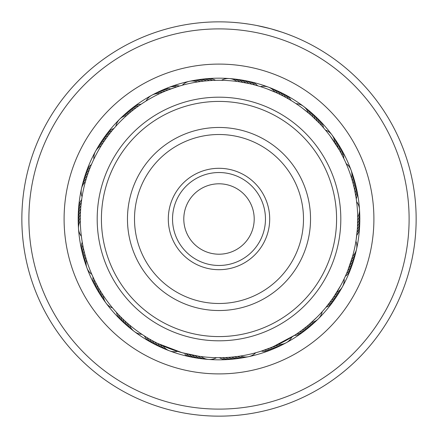 <?xml version="1.0" encoding="UTF-8"?>
<svg xmlns="http://www.w3.org/2000/svg" width="438" height="438" viewBox="0 0 438 438"><rect width="100%" height="100%" fill="white"/><g stroke="black" fill="none" stroke-linecap="round" stroke-linejoin="round"><path stroke-width="0.66" d="M183.796 219A35.204 35.204 0 0 0 219 254.204A35.204 35.204 0 0 0 254.204 219A35.204 35.204 0 0 0 219 183.796A35.204 35.204 0 0 0 183.796 219M282.313 32.297L287.788 34.241M286.874 33.901L284.629 33.096M281.782 32.116L276.104 30.304M282.346 32.303L270.903 28.804L256.947 25.535M226.698 22.004L224.727 21.933M327.952 304.848A14.082 14.082 -119.6 0 0 329.918 303.89A14.082 14.082 60.4 0 0 334.309 299.833A140.822 140.822 0 0 1 318.355 318.793A140.822 140.822 0 0 0 342.434 286.78A140.822 140.822 0 0 1 318.355 318.793A140.822 140.822 0 0 0 355.842 252.244A140.822 140.822 0 0 1 342.445 286.77A140.822 140.822 0 0 0 356.532 249.249A140.822 140.822 0 0 1 355.842 252.239A140.822 140.822 0 0 0 356.532 249.249A140.822 140.822 0 0 0 356.559 249.129A140.822 140.822 0 0 1 356.537 249.238A140.822 140.822 0 0 0 356.559 249.129A140.822 140.822 0 0 0 229.37 78.561M229.353 78.561A140.822 140.822 0 0 0 151.794 95.249M151.783 95.254A140.822 140.822 0 0 0 95.561 151.23M95.555 151.241A140.822 140.822 0 0 0 81.468 188.74A140.822 140.822 0 0 0 81.441 188.871A140.822 140.822 0 0 0 78.336 225.658A140.822 140.822 0 0 1 81.441 188.871A140.822 140.822 0 0 0 78.517 228.724A140.822 140.822 0 0 1 78.336 225.658A140.822 140.822 0 0 0 78.517 228.724A140.822 140.822 0 0 1 78.205 216.427A14.082 14.082 -170.4 0 0 78.26 217.965M404.707 259.674A190.108 190.108 0 0 0 259.674 33.293A190.108 190.108 0 0 0 33.293 178.326A190.108 190.108 0 0 0 178.326 404.707A190.108 190.108 0 0 0 404.707 259.674M26.417 176.821A197.149 197.149 0 0 1 261.179 26.417A197.149 197.149 0 0 1 411.583 261.179A197.149 197.149 0 0 1 176.821 411.583A197.149 197.149 0 0 1 26.417 176.821M291.916 35.828L287.158 34.005M248.757 24.112L243.276 23.351M238.705 22.836L232.868 22.338M318.344 318.804A140.822 140.822 0 0 1 286.206 342.746A140.822 140.822 0 0 0 318.344 318.804A140.822 140.822 0 0 1 316.148 320.945A140.822 140.822 0 0 0 318.344 318.804M275.518 345.67A14.082 14.082 -91.8 0 0 277.703 345.735A14.082 14.082 88.2 0 0 283.479 344.191A140.822 140.822 0 0 1 248.631 356.669A140.822 140.822 0 0 0 286.195 342.757A140.822 140.822 0 0 1 283.485 344.191A14.082 14.082 88.2 0 0 284.81 343.408M189.123 354.451A14.082 14.082 -55.4 0 0 190.842 355.804A14.082 14.082 124.6 0 0 196.405 357.994A140.822 140.822 0 0 1 169.501 350.833A140.822 140.822 0 0 0 248.62 356.669A140.822 140.822 0 0 1 196.41 357.999A14.082 14.082 124.6 0 0 197.938 358.158M169.484 350.827A140.822 140.822 0 0 1 106.084 303.14A140.822 140.822 0 0 0 169.484 350.827A140.822 140.822 0 0 1 166.621 349.716A140.822 140.822 0 0 0 169.484 350.827M106.073 303.134A140.822 140.822 0 0 1 86.948 267.914A140.822 140.822 0 0 0 106.073 303.134A140.822 140.822 0 0 1 104.266 300.649A140.822 140.822 0 0 0 106.073 303.134M83.379 248.094A14.082 14.082 10.1 0 0 82.859 250.218A14.082 14.082 -169.9 0 0 83.176 256.186A140.822 140.822 0 0 1 78.517 228.735A140.822 140.822 0 0 0 86.943 267.903A140.822 140.822 0 0 1 83.182 256.192A14.082 14.082 -169.9 0 0 83.669 257.654M93.852 159.175L93.431 160.073M90.206 167.508L89.812 168.504M89.111 170.333L88.739 171.34M88.076 173.185L87.726 174.198M81.84 198.326L81.687 199.389M87.107 176.054L86.122 179.219M81.835 198.359L81.287 202.394M146.051 101.025L145.208 101.545M138.474 106.056L137.603 106.686M136.026 107.847L135.172 108.487M114.778 127.469L114.077 128.274M131.247 111.575L130.42 112.259M112.807 129.768L112.117 130.59M295.978 103.614L295.157 103.067M293.438 101.961L292.606 101.43M290.865 100.362L288.242 98.813M288.253 98.818L285.598 97.324M285.609 97.335L282.926 95.9M282.937 95.906L280.216 94.531M260.106 86.521L257.905 85.859M267.859 89.182L276.548 92.796M257.199 85.656L258.902 86.155M346.135 163.533L345.752 162.662M337.961 143.784A14.082 14.082 -6.3 0 1 340.83 150.694A14.082 14.082 173.7 0 1 340.934 152.878L344.492 159.908M336.291 141.206A14.082 14.082 172.5 0 1 339.308 148.044A14.082 14.082 -7.5 0 1 339.461 150.229L342.22 155.309M342.226 155.32L340.802 152.632M330.279 136.191L339.319 149.988M337.265 146.516L337.786 147.371M325.193 129.763L325.423 130.042A14.082 14.082 0 0 1 334.692 142.481L337.791 147.387M323.217 127.463L324.377 128.805M355.946 241.053L356.099 240.079M356.138 239.821L357.293 229.736M357.468 227.202L357.709 218.852M357.698 217.177A14.082 14.082 0 0 0 356.625 201.699L356.264 199.044M356.406 200.04L356.932 204.338M322.291 311.577L322.948 310.838M324.29 309.299L324.93 308.549M326.239 306.978L331.78 299.751L336.663 292.453A14.082 14.082 0 0 0 344.131 278.853L345.27 276.411M345.571 275.737L344.837 277.358M258.776 351.884L259.685 351.61M264.541 350.017L267.41 348.987M261.667 350.98L270.235 347.898M270.224 347.903L276.756 345.111M292.261 336.784L291.905 337.003A14.082 14.082 0 0 1 278.272 344.405M294.818 335.152L273.027 346.754M177.729 351.429L178.677 351.719M178.928 351.796L181.584 352.568M181.836 352.639L198.671 356.209M201.064 356.543A14.082 14.082 0 0 0 216.536 357.687L219.268 357.709M218.234 357.704L222.301 357.671M112.697 308.106L113.338 308.861M114.668 310.411L115.325 311.15M118.764 314.878L119.508 315.65M120.883 317.046L121.644 317.802M143.346 335.262L144.25 335.842M125.263 321.24L126.056 321.963M145.909 336.888L146.823 337.452M181.316 85.509L182.235 85.251M161.474 90.546A14.082 14.082 -105 0 1 164.743 89.193A14.082 14.082 75 0 1 170.897 88.903L179.317 86.089M166.927 90.436L176.421 86.987M169.747 89.33L172.539 88.306M250.613 83.943L251.598 84.178M239.487 81.813L248.642 83.494M241.694 82.163L242.696 82.328M309.617 111.307A14.082 14.082 139.2 0 1 312.256 113.656A14.082 14.082 -40.8 0 1 315.196 119.07L317.172 121.008M312.059 116.141L319.302 123.193M295.754 103.461L296.044 103.658A14.082 14.082 0 0 1 308.445 112.982M293.214 101.813L294.708 102.771M302.45 108.202L309.77 114.115M356.045 197.587L354.566 189.638M354.347 188.652L355.174 192.611M353.652 185.701L353.893 186.681M345.089 161.189L346.173 163.62A14.082 14.082 0 0 1 351.561 178.167M345.177 161.387L347.246 166.15M352.059 179.826L353.154 183.746L352.064 179.832M354.605 256.69A14.082 14.082 -155.3 0 1 353.565 260.068A14.082 14.082 24.7 0 1 349.863 264.99L347.838 270.394M355.399 253.717A14.082 14.082 -156.6 0 1 354.43 257.117A14.082 14.082 23.4 0 1 350.838 262.121L347.832 270.405L352.595 256.318A14.082 14.082 0 0 0 355.924 241.168L355.985 240.791M351.232 260.889L349.957 264.727M356.724 235.513L356.182 239.537L356.724 235.513M351.889 258.754L350.92 261.853M302.861 329.485L306.835 326.354M322.472 311.38L322.204 311.675A14.082 14.082 0 0 1 311.21 322.62M324.465 309.091L323.304 310.438M316.833 317.331L309.94 323.737M218.491 357.709L216.701 357.687M229.83 357.288L225.794 357.539M232.846 357.014L228.822 357.359M258.327 352.015L255.715 352.76A14.082 14.082 0 0 1 240.55 356.023M238.891 356.275L231.844 357.112M182.071 352.705L157.855 343.507M80.4 213.514L80.701 208.346M80.532 210.881L80.614 209.539M80.318 216.213L80.291 218.452M219.608 80.291L221.393 80.313M208.269 80.707L212.304 80.455M205.247 80.975L209.276 80.63M179.766 85.957L182.29 85.235A14.082 14.082 0 0 1 197.461 81.977M199.202 81.709L203.237 81.189M115.774 126.352L115.117 127.086M113.77 128.63L113.13 129.38M111.821 130.951L111.142 131.778M109.922 133.311L109.265 134.159M108.076 135.714L107.436 136.574M106.286 138.162L105.662 139.032M93.217 160.527L92.768 161.502M104.545 140.642L103.943 141.529M91.969 163.292L91.542 164.277M170.694 88.974L169.692 89.352M167.864 90.058L166.873 90.458M144.781 101.819L143.878 102.393M165.06 91.208L164.075 91.63M142.24 103.467L141.348 104.063M260.364 86.604L259.416 86.308M259.165 86.237L256.509 85.459M256.257 85.388L254.538 84.923M236.925 81.457A14.082 14.082 0 0 0 221.453 80.313L218.83 80.291M242.696 82.333L239.422 81.802M219.865 80.296L215.797 80.329M325.363 129.966L324.728 129.215M323.392 127.666L322.74 126.921M317.183 121.019L315.01 118.89M315.021 118.901L312.798 116.815M353.893 186.687L353.154 183.741M81.851 198.244L80.899 206.063M357.375 209.364A138.709 138.709 0 0 0 209.364 80.625A138.709 138.709 0 0 0 80.625 228.636A138.709 138.709 0 0 0 228.636 357.375A138.709 138.709 0 0 0 357.375 209.364M80.461 212.107L80.444 212.463M81.605 238.02L82.218 242.044M80.302 220.829A14.082 14.082 0 0 0 81.375 236.306L81.747 239.049M357.348 229.014L356.395 238.058M357.654 222.953L357.534 225.986M94.247 279.641L92.834 276.641M85.968 258.267L84.873 254.347M100.258 290.701L100.817 291.615M115.659 311.527L116.382 312.321M113.666 309.244L114.367 310.06M97.241 285.439L97.756 286.381M95.818 282.762L96.311 283.715M93.146 277.32L93.551 278.179M91.903 274.555L92.287 275.425M179.158 351.862L180.188 352.168M152.473 340.715L153.415 341.224M149.829 339.231L150.76 339.762M147.217 337.693L148.137 338.24M142.098 334.44L142.925 334.988M297.117 333.619L299.614 331.878M294.593 335.3L295.42 334.758M292.031 336.926L292.869 336.4M345.462 275.984L345.867 275.08M344.186 278.738L344.607 277.84M92.955 276.898L91.821 274.374A14.082 14.082 0 0 1 86.434 259.822M85.131 255.327L84.129 251.412M84.37 252.392L83.455 248.456M83.674 249.441L82.842 245.483M83.039 246.479L82.295 242.504M82.092 241.278L81.818 239.509M81.972 240.511L81.402 236.509M198.606 356.204L189.451 354.523M196.399 355.853L192.419 355.136M187.48 354.079L183.555 353.105M256.777 352.464L255.863 352.721M340.567 285.79L333.51 297.276L329.978 302.204M237.549 356.461A14.082 14.082 -92.4 0 0 243.621 357.523A14.082 14.082 87.6 0 0 247.103 356.91M234.544 356.833A14.082 14.082 88.9 0 0 240.588 358.027A14.082 14.082 -91.1 0 0 244.081 357.49M231.527 357.14A14.082 14.082 90.1 0 0 237.544 358.465A14.082 14.082 -89.9 0 0 241.048 358.005M228.505 357.381A14.082 14.082 -88.6 0 0 234.489 358.837A14.082 14.082 91.4 0 0 238.009 358.454M225.477 357.556A14.082 14.082 -87.4 0 0 231.428 359.144A14.082 14.082 92.6 0 0 234.954 358.837M222.449 357.665A14.082 14.082 93.9 0 0 228.362 359.379A14.082 14.082 -86.1 0 0 231.894 359.155M219.416 357.709A14.082 14.082 95.1 0 0 225.296 359.549A14.082 14.082 -84.9 0 0 228.828 359.401M159.717 93.595A14.082 14.082 0 0 0 146.084 101.003M101.331 145.553A14.082 14.082 0 0 0 93.863 159.153M103.313 295.524A14.082 14.082 0 0 0 112.582 307.963M163.051 345.921A14.082 14.082 0 0 0 177.571 351.38M308.921 324.613A14.082 14.082 -125.1 0 0 314.599 322.22A14.082 14.082 54.9 0 0 317.2 319.822M351.747 259.23A14.082 14.082 -157.8 0 0 355.229 254.149A14.082 14.082 22.2 0 0 356.121 250.728M352.426 181.075A14.082 14.082 169.4 0 0 352.606 174.921A14.082 14.082 -10.6 0 0 351.506 171.559M310.739 114.964A14.082 14.082 136.7 0 0 307.564 109.681A14.082 14.082 -43.3 0 0 304.821 107.447M239.931 81.879A14.082 14.082 104 0 0 234.407 79.152A14.082 14.082 -76 0 0 230.892 78.758M162.471 92.33A14.082 14.082 71.3 0 0 156.355 93.026A14.082 14.082 -108.7 0 0 153.18 94.592M102.963 143.002A14.082 14.082 38.5 0 0 98.189 146.894A14.082 14.082 -141.5 0 0 96.371 149.927M80.296 217.801A14.082 14.082 5.8 0 0 78.386 223.654A14.082 14.082 -174.2 0 0 78.495 227.191M101.665 292.978A14.082 14.082 -26.9 0 0 103.226 298.94A14.082 14.082 153.1 0 0 105.224 301.853M160.286 344.668A14.082 14.082 -59.6 0 0 164.819 348.84A14.082 14.082 120.4 0 0 168.082 350.214M306.595 326.551A14.082 14.082 56.2 0 0 312.321 324.284A14.082 14.082 -123.8 0 0 314.977 321.946M353.22 183.998A14.082 14.082 -9.3 0 0 353.537 177.85A14.082 14.082 170.7 0 0 352.513 174.466M312.989 116.99A14.082 14.082 -42 0 0 309.934 111.646A14.082 14.082 138 0 0 307.241 109.352M242.92 82.371A14.082 14.082 -74.8 0 0 237.456 79.524A14.082 14.082 105.2 0 0 233.952 79.054M165.257 91.126A14.082 14.082 -107.5 0 0 159.12 91.684A14.082 14.082 72.5 0 0 155.917 93.184M104.655 140.483A14.082 14.082 -140.2 0 0 99.793 144.272A14.082 14.082 39.8 0 0 97.909 147.261M80.357 214.768A14.082 14.082 -172.9 0 0 78.314 220.582A14.082 14.082 7.1 0 0 78.347 224.119M100.078 290.394A14.082 14.082 154.3 0 0 101.507 296.389A14.082 14.082 -25.7 0 0 103.445 299.346M157.554 343.359A14.082 14.082 121.6 0 0 161.994 347.624A14.082 14.082 -58.4 0 0 165.225 349.07M304.224 328.44A14.082 14.082 57.4 0 0 310 326.299A14.082 14.082 -122.6 0 0 312.705 324.021M353.953 186.944A14.082 14.082 -8 0 0 354.408 180.801A14.082 14.082 172 0 0 353.455 177.39M245.899 82.924A14.082 14.082 -73.5 0 0 240.5 79.962A14.082 14.082 106.5 0 0 237.007 79.409M168.061 89.982A14.082 14.082 -106.2 0 0 161.918 90.409A14.082 14.082 73.8 0 0 158.682 91.838M106.396 138.003A14.082 14.082 -139 0 0 101.457 141.682A14.082 14.082 41 0 0 99.508 144.633M80.483 211.74A14.082 14.082 -171.7 0 0 78.314 217.505A14.082 14.082 8.3 0 0 78.271 221.042M98.545 287.782A14.082 14.082 155.6 0 0 99.842 293.805A14.082 14.082 -24.4 0 0 101.715 296.805M154.855 341.985A14.082 14.082 122.9 0 0 159.197 346.349A14.082 14.082 -57.1 0 0 162.394 347.86M301.809 330.274A14.082 14.082 -121.3 0 0 307.635 328.265A14.082 14.082 58.7 0 0 310.383 326.042M348.823 267.842A14.082 14.082 -154.1 0 0 352.634 263.003A14.082 14.082 25.9 0 0 353.751 259.641M354.621 189.9A14.082 14.082 173.2 0 0 355.207 183.768A14.082 14.082 -6.8 0 0 354.331 180.341M317.358 121.195A14.082 14.082 140.5 0 0 314.539 115.72A14.082 14.082 -39.5 0 0 311.949 113.311M248.866 83.543A14.082 14.082 107.8 0 0 243.533 80.466A14.082 14.082 -72.2 0 0 240.051 79.836M108.191 135.561A14.082 14.082 42.3 0 0 103.176 139.131A14.082 14.082 -137.7 0 0 101.162 142.038M80.674 208.712A14.082 14.082 9.6 0 0 78.38 214.434A14.082 14.082 -170.4 0 0 78.205 216.427A140.822 140.822 0 0 1 78.293 213.35A14.082 14.082 -169.2 0 0 78.314 214.888M97.072 285.133A14.082 14.082 -23.2 0 0 98.232 291.182A14.082 14.082 156.8 0 0 100.045 294.221M152.178 340.55A14.082 14.082 -55.9 0 0 156.432 345.013A14.082 14.082 124.1 0 0 159.596 346.595M299.357 332.059A14.082 14.082 -120.1 0 0 305.226 330.175A14.082 14.082 59.9 0 0 308.024 328.013M347.728 270.668A14.082 14.082 -152.8 0 0 351.643 265.91A14.082 14.082 27.2 0 0 352.831 262.576M355.223 192.868A14.082 14.082 174.5 0 0 355.946 186.752A14.082 14.082 -5.5 0 0 355.141 183.308M319.472 123.368A14.082 14.082 141.7 0 0 316.773 117.833A14.082 14.082 -38.3 0 0 314.232 115.369M251.823 84.233A14.082 14.082 109 0 0 246.556 81.03A14.082 14.082 -71 0 0 243.09 80.329M167.59 88.038A14.082 14.082 -103.7 0 0 165.69 88.662M165.684 88.662A14.082 14.082 -103.7 0 0 164.294 89.319M110.042 133.157A14.082 14.082 43.5 0 0 104.95 136.623A14.082 14.082 -136.5 0 0 103.686 138.173M103.686 138.178A14.082 14.082 -136.5 0 0 102.87 139.481M80.931 205.696A14.082 14.082 10.8 0 0 78.517 211.357A14.082 14.082 -169.2 0 0 78.293 213.35A140.822 140.822 0 0 1 81.441 188.871M95.654 282.45A14.082 14.082 -21.9 0 0 96.688 288.522A14.082 14.082 158.1 0 0 98.43 291.604M149.539 339.061A14.082 14.082 -54.6 0 0 153.689 343.616A14.082 14.082 125.4 0 0 156.82 345.264M296.871 333.789A14.082 14.082 61.2 0 0 302.773 332.031A14.082 14.082 -118.8 0 0 305.62 329.934M346.567 273.465A14.082 14.082 28.4 0 0 350.586 268.795A14.082 14.082 -151.6 0 0 351.845 265.494M355.765 195.852A14.082 14.082 -4.3 0 0 356.62 189.753A14.082 14.082 175.7 0 0 355.891 186.292M321.536 125.586A14.082 14.082 -37 0 0 318.963 119.996A14.082 14.082 143 0 0 316.477 117.477M254.757 84.977A14.082 14.082 -69.7 0 0 249.567 81.665A14.082 14.082 110.3 0 0 246.112 80.893M176.624 86.921A14.082 14.082 -102.5 0 0 170.464 86.943A14.082 14.082 77.5 0 0 167.141 88.158M111.947 130.798A14.082 14.082 -135.2 0 0 106.773 134.148A14.082 14.082 44.8 0 0 104.633 136.963M81.254 202.679A14.082 14.082 -167.9 0 0 78.714 208.291A14.082 14.082 12.1 0 0 78.44 211.817M94.296 279.74A14.082 14.082 159.3 0 0 95.194 285.833A14.082 14.082 -20.7 0 0 96.869 288.949M146.933 337.517A14.082 14.082 126.6 0 0 150.984 342.16A14.082 14.082 -53.4 0 0 154.077 343.874M294.341 335.464A14.082 14.082 62.4 0 0 300.282 333.838A14.082 14.082 -117.6 0 0 303.173 331.801M345.347 276.241A14.082 14.082 29.7 0 0 349.464 271.664A14.082 14.082 -150.3 0 0 350.794 268.385M356.236 198.847A14.082 14.082 -3 0 0 357.227 192.769A14.082 14.082 177 0 0 356.576 189.293M323.556 127.852A14.082 14.082 -35.8 0 0 321.098 122.202A14.082 14.082 144.2 0 0 318.672 119.629M257.681 85.793A14.082 14.082 -68.5 0 0 252.556 82.366A14.082 14.082 111.5 0 0 249.123 81.517M179.52 86.029A14.082 14.082 -101.2 0 0 173.36 85.914A14.082 14.082 78.8 0 0 170.015 87.052M113.896 128.482A14.082 14.082 -133.9 0 0 108.657 131.718A14.082 14.082 46.1 0 0 106.456 134.482M81.643 199.673A14.082 14.082 -166.7 0 0 78.982 205.23A14.082 14.082 13.3 0 0 78.626 208.745M92.998 277.002A14.082 14.082 160.6 0 0 93.765 283.112A14.082 14.082 -19.4 0 0 95.369 286.266M144.359 335.913A14.082 14.082 127.9 0 0 148.307 340.644A14.082 14.082 -52.1 0 0 151.362 342.428M272.737 346.874A14.082 14.082 89.4 0 0 274.922 346.989A14.082 14.082 -90.6 0 0 282.077 344.821M269.928 348.018A14.082 14.082 90.7 0 0 272.113 348.183A14.082 14.082 -89.3 0 0 279.313 346.168M267.098 349.102A14.082 14.082 -88.1 0 0 269.277 349.31A14.082 14.082 91.9 0 0 276.515 347.454M264.245 350.121A14.082 14.082 -86.8 0 0 266.413 350.378A14.082 14.082 93.2 0 0 273.695 348.681M261.366 351.079A14.082 14.082 94.4 0 0 263.534 351.385A14.082 14.082 -85.6 0 0 270.848 349.847M274.96 92.079A14.082 14.082 0 0 0 260.435 86.625M126.796 115.375A14.082 14.082 0 0 0 115.802 126.319M85.41 181.671A14.082 14.082 0 0 0 82.076 196.826M129.549 325.012A14.082 14.082 0 0 0 141.95 334.336M335.032 295.004A14.082 14.082 -124.6 0 0 336.904 293.882A14.082 14.082 55.4 0 0 341.624 288.084M357.704 220.21A14.082 14.082 -157.3 0 0 358.673 218.25A14.082 14.082 22.7 0 0 359.505 210.82M336.34 145.027A14.082 14.082 170 0 0 336.094 142.854A14.082 14.082 -10 0 0 332.781 136.152M277.719 93.332A14.082 14.082 137.2 0 0 276.34 91.641A14.082 14.082 -42.8 0 0 269.928 87.792M200.456 81.539A14.082 14.082 104.5 0 0 198.381 80.855A14.082 14.082 -75.5 0 0 190.908 81.09M129.084 113.382A14.082 14.082 71.8 0 0 126.965 113.935A14.082 14.082 -108.2 0 0 121.863 117.045M121.857 117.05A14.082 14.082 -108.2 0 0 120.806 118.167M86.259 178.764A14.082 14.082 39.1 0 0 84.775 180.368A14.082 14.082 -140.9 0 0 81.879 187.267M85.574 256.914A14.082 14.082 6.3 0 0 85.196 259.072A14.082 14.082 -173.7 0 0 86.489 266.435M127.255 323.03A14.082 14.082 -26.4 0 0 128.104 325.051A14.082 14.082 153.6 0 0 133.168 330.548M198.064 356.121A14.082 14.082 -59.1 0 0 199.865 357.359A14.082 14.082 120.9 0 0 207.103 359.242M333.34 297.522A14.082 14.082 56.7 0 0 335.24 296.438A14.082 14.082 -123.3 0 0 340.085 290.744M357.643 223.243A14.082 14.082 24 0 0 358.656 221.299A14.082 14.082 -156 0 0 359.653 213.892M337.928 147.611A14.082 14.082 -8.8 0 0 337.731 145.432A14.082 14.082 171.2 0 0 334.561 138.66M280.451 94.646A14.082 14.082 -41.5 0 0 279.11 92.922A14.082 14.082 138.5 0 0 272.781 88.936M203.467 81.161A14.082 14.082 -74.2 0 0 201.403 80.439A14.082 14.082 105.8 0 0 193.924 80.504M131.411 111.444A14.082 14.082 -107 0 0 129.287 111.947A14.082 14.082 73 0 0 123.034 116.048M87.167 175.868A14.082 14.082 -139.7 0 0 85.651 177.445A14.082 14.082 40.3 0 0 82.607 184.278M84.78 253.991A14.082 14.082 -172.4 0 0 84.353 256.137A14.082 14.082 7.6 0 0 85.487 263.528M125.005 321.005A14.082 14.082 154.9 0 0 125.805 323.036A14.082 14.082 -25.1 0 0 130.754 328.642M195.069 355.629A14.082 14.082 122.1 0 0 196.848 356.904A14.082 14.082 -57.9 0 0 204.042 358.946M331.599 300.003A14.082 14.082 57.9 0 0 333.521 298.962A14.082 14.082 -122.1 0 0 338.486 293.372M357.517 226.271A14.082 14.082 25.2 0 0 358.569 224.355A14.082 14.082 -154.8 0 0 359.729 216.969M283.156 96.021A14.082 14.082 -40.3 0 0 281.848 94.269A14.082 14.082 139.7 0 0 275.611 90.14M206.484 80.86A14.082 14.082 -73 0 0 204.436 80.088A14.082 14.082 107 0 0 196.958 79.99M133.782 109.555A14.082 14.082 -105.7 0 0 131.646 110.015A14.082 14.082 74.3 0 0 125.306 113.973M88.142 172.999A14.082 14.082 -138.4 0 0 86.593 174.543A14.082 14.082 41.6 0 0 83.395 181.305M84.047 251.051A14.082 14.082 -171.2 0 0 83.576 253.186A14.082 14.082 8.8 0 0 84.545 260.599M122.793 318.924A14.082 14.082 156.1 0 0 123.554 320.977A14.082 14.082 -23.9 0 0 128.378 326.688M192.09 355.076A14.082 14.082 123.4 0 0 193.837 356.39A14.082 14.082 -56.6 0 0 200.987 358.585M329.803 302.444A14.082 14.082 -120.8 0 0 331.747 301.443A14.082 14.082 59.2 0 0 336.833 295.968M357.326 229.293A14.082 14.082 -153.5 0 0 358.421 227.404A14.082 14.082 26.5 0 0 359.74 220.04M285.828 97.45A14.082 14.082 141 0 0 284.558 95.67A14.082 14.082 -39 0 0 278.415 91.411M209.506 80.619A14.082 14.082 108.3 0 0 207.475 79.804A14.082 14.082 -71.7 0 0 200.002 79.541M136.196 107.721A14.082 14.082 75.5 0 0 134.05 108.131A14.082 14.082 -104.5 0 0 127.622 111.953M89.177 170.152A14.082 14.082 42.8 0 0 87.595 171.658A14.082 14.082 -137.2 0 0 84.633 176.853M84.633 176.859A14.082 14.082 -137.2 0 0 84.255 178.348M120.636 316.8A14.082 14.082 -22.6 0 0 121.348 318.864A14.082 14.082 157.4 0 0 126.045 324.684M356.559 249.129A140.822 140.822 0 0 1 356.537 249.238A140.822 140.822 0 0 1 334.309 299.833A14.082 14.082 60.4 0 0 335.125 298.524M357.069 232.315A14.082 14.082 -152.3 0 0 358.202 230.448A14.082 14.082 27.7 0 0 359.686 223.117M342.352 155.556A14.082 14.082 175 0 0 342.292 153.371A14.082 14.082 -5 0 0 339.576 146.407M288.467 98.939A14.082 14.082 142.3 0 0 287.24 97.132A14.082 14.082 -37.7 0 0 281.191 92.741M212.529 80.444A14.082 14.082 109.5 0 0 210.519 79.585A14.082 14.082 -70.5 0 0 203.057 79.163M138.649 105.936A14.082 14.082 76.8 0 0 136.492 106.303A14.082 14.082 -103.2 0 0 129.982 109.982M90.277 167.327A14.082 14.082 44.1 0 0 88.662 168.8A14.082 14.082 -135.9 0 0 85.175 175.414M82.771 245.121A14.082 14.082 11.3 0 0 82.213 247.235A14.082 14.082 -168.7 0 0 82.853 254.686M118.523 314.626A14.082 14.082 -21.4 0 0 119.191 316.707A14.082 14.082 158.6 0 0 123.757 322.625M186.172 353.767A14.082 14.082 -54.1 0 0 187.858 355.158A14.082 14.082 125.9 0 0 194.905 357.665M326.047 307.208A14.082 14.082 61.7 0 0 328.035 306.293A14.082 14.082 -118.3 0 0 333.362 301.043M356.746 235.332A14.082 14.082 29 0 0 357.917 233.487A14.082 14.082 -151 0 0 359.56 226.194M343.704 158.266A14.082 14.082 -3.8 0 0 343.699 156.081A14.082 14.082 176.2 0 0 341.136 149.057M291.073 100.488A14.082 14.082 -36.5 0 0 289.885 98.654A14.082 14.082 143.5 0 0 283.933 94.126M215.562 80.335A14.082 14.082 -69.2 0 0 213.569 79.431A14.082 14.082 110.8 0 0 206.112 78.845M141.14 104.206A14.082 14.082 -101.9 0 0 138.977 104.523A14.082 14.082 78.1 0 0 132.386 108.06M91.438 164.524A14.082 14.082 -134.7 0 0 89.79 165.964A14.082 14.082 45.3 0 0 86.16 172.501M82.234 242.137A14.082 14.082 -167.4 0 0 81.627 244.24A14.082 14.082 12.6 0 0 82.109 251.702M116.453 312.404A14.082 14.082 159.9 0 0 117.077 314.5A14.082 14.082 -20.1 0 0 121.518 320.517M184.891 354.446A14.082 14.082 -52.9 0 0 191.877 357.107M244.782 175.348A50.693 50.693 0 0 1 262.652 244.782A50.693 50.693 0 0 1 193.218 262.652A50.693 50.693 0 0 1 175.348 193.218A50.693 50.693 0 0 1 244.782 175.348M195.37 259.011A46.472 46.472 0 0 0 259.011 242.63A46.472 46.472 0 0 0 242.63 178.989A46.472 46.472 0 0 0 178.989 195.37A46.472 46.472 0 0 0 195.37 259.011M278.798 117.756A117.587 117.587 0 0 0 117.756 159.202A117.587 117.587 0 0 0 159.202 320.244A117.587 117.587 0 0 0 320.244 278.798A117.587 117.587 0 0 0 278.798 117.756M157.056 323.885A121.808 121.808 0 0 1 114.115 157.056A121.808 121.808 0 0 1 280.944 114.115A121.808 121.808 0 0 1 323.885 280.944A121.808 121.808 0 0 1 157.056 323.885M265.548 140.187A91.531 91.531 0 0 1 297.813 265.548A91.531 91.531 0 0 1 172.452 297.813A91.531 91.531 0 0 1 140.187 172.452A91.531 91.531 0 0 1 265.548 140.187M176.032 291.752A84.49 84.49 0 0 0 291.752 261.968A84.49 84.49 0 0 0 261.968 146.248A84.49 84.49 0 0 0 146.248 176.032A84.49 84.49 0 0 0 176.032 291.752M67.682 185.86A154.904 154.904 0 0 1 252.14 67.682A154.904 154.904 0 0 1 370.318 252.14A154.904 154.904 0 0 1 185.86 370.318A154.904 154.904 0 0 1 67.682 185.86M83.176 256.186A140.822 140.822 0 0 1 78.517 228.735A140.822 140.822 0 0 0 86.943 267.903A140.822 140.822 0 0 1 83.182 256.192M86.948 267.914A140.822 140.822 0 0 0 104.266 300.649A140.822 140.822 0 0 1 86.948 267.914M106.084 303.14A140.822 140.822 0 0 0 166.621 349.716A140.822 140.822 0 0 1 106.084 303.14M196.405 357.994A140.822 140.822 0 0 1 169.501 350.833A140.822 140.822 0 0 0 286.195 342.757A140.822 140.822 0 0 1 283.485 344.191M286.206 342.746A140.822 140.822 0 0 0 316.148 320.945A140.822 140.822 0 0 1 286.206 342.746M283.479 344.191A140.822 140.822 0 0 1 196.41 357.999"/></g></svg>
